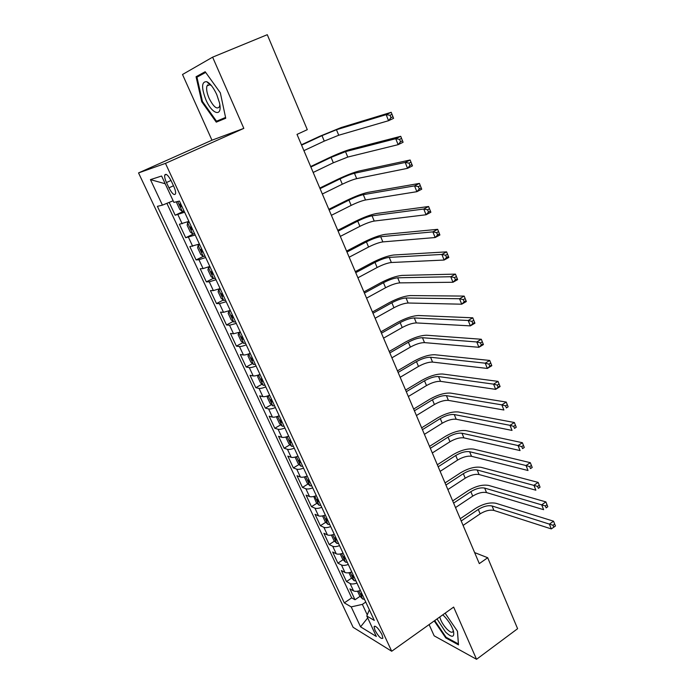 <?xml version="1.0" encoding="UTF-8"?>
<svg xmlns="http://www.w3.org/2000/svg" width="694" height="694" viewBox="0 0 694 694"><rect width="100%" height="100%" fill="white"/><g stroke="black" fill="none" stroke-linecap="round" stroke-linejoin="round"><path stroke-width="1.04" d="M381.96 634.533C378.308 628.096 375.68 625.494 374.057 626.717L375.02 630.352C378.638 636.745 381.266 639.348 382.906 638.142L381.96 634.533M209.562 84.425L209.449 83.497M429.109 624.574L434.158 635.834L476.544 659.3L517.603 628.703L487.7 557.733L474.627 552.571M138.54 172.919L353.125 627.315L391.702 651.25L165.467 163.376L138.54 172.919L211.965 140.197L243.828 128.381L212.616 57.168L182.513 74.501L211.965 140.197M169.171 202.396L175.174 215.227L184.075 211.045M188.863 221.369L179.399 224.257L185.697 237.721L193.661 233.887M199.404 244.054L189.861 246.639L196.081 259.929L203.238 256.407M209.814 266.453L203.09 268.587L200.202 268.743L206.344 281.877L213.318 278.363M220.102 288.574L213.362 290.586L210.412 290.578L216.485 303.547L223.286 300.051M230.252 310.426L223.503 312.309L220.501 312.144L226.496 324.966L233.132 321.469M240.28 332.018L233.522 333.779L230.469 333.458L236.394 346.124L242.874 342.636M250.196 353.341C247.029 354.573 244.774 355.12 243.421 354.981L240.315 354.513L246.17 367.031L252.512 363.552M259.981 374.413C256.832 375.627 254.577 376.131 253.206 375.931L250.048 375.324L255.826 387.686L262.028 384.216M269.654 395.224C266.522 396.421 264.258 396.89 262.87 396.638L259.66 395.884L265.377 408.098L271.449 404.637M279.214 415.793C276.091 416.973 273.826 417.406 272.421 417.094L269.159 416.2L274.807 428.276L280.758 424.815M288.661 436.127C285.555 437.281 283.282 437.671 281.859 437.307L278.554 436.283L284.132 448.22L289.962 444.767M297.995 456.21C294.898 457.346 292.625 457.71 291.185 457.294L287.837 456.131L293.354 467.93L299.071 464.477M307.216 476.058C304.137 477.186 301.864 477.507 300.398 477.038L297.006 475.746L302.463 487.405L308.075 483.961M316.334 495.681C313.263 496.783 310.99 497.078 309.515 496.557L306.08 495.134L311.467 506.672L316.976 503.228M325.347 515.078C322.294 516.163 320.012 516.423 318.52 515.85L315.041 514.306L320.376 525.705L325.781 522.27M334.256 534.25C331.212 535.317 328.939 535.542 327.429 534.927L323.907 533.261L329.182 544.53L334.491 541.094M343.062 553.205C340.034 554.254 337.752 554.454 336.226 553.786L332.669 552.008L337.883 563.146L343.105 559.711M351.771 571.943C348.752 572.975 346.471 573.14 344.935 572.429L341.335 570.529L346.488 581.555L351.624 578.119M212.616 57.168L267.277 34.7L307.295 129.665L297.015 134.393L479.311 563.606L487.7 557.733M166.473 182.531L168.946 187.84C172.077 193.747 174.281 195.725 175.556 193.765C175.825 192.099 175.252 189.67 173.812 186.46L171.314 181.082C168.165 175.148 165.961 173.162 164.712 175.14C164.435 176.831 165.016 179.295 166.473 182.531L171.019 180.466M369.355 609.774L366.805 616.02L374.292 620.401L179.434 201.069L173.899 202.396L161.607 176.024L150.442 179.625L162.431 205.138L157.391 206.344L344.302 602.869L351.199 606.894L362.363 604.379L367.265 614.893M366.805 616.02L376.339 636.476L360.568 626.838L351.199 606.894M184.613 212.217L175.174 215.227M166.881 203.325L351.693 597.872L354.998 599.755L360.056 596.328M360.377 590.464C357.375 591.488 355.094 591.618 353.541 590.863L349.906 588.859L354.998 599.755M356.95 583.081C353.94 584.105 351.658 584.253 350.106 583.515L346.488 581.555M348.301 564.474C345.274 565.515 343.001 565.688 341.465 564.994L337.883 563.146M339.557 545.649C336.521 546.707 334.239 546.915 332.721 546.265L329.182 544.53M330.708 526.607C327.655 527.683 325.382 527.926 323.872 527.327L320.376 525.705M321.756 507.349C318.693 508.442 316.421 508.711 314.929 508.164L311.467 506.672M312.699 487.865C309.628 488.975 307.355 489.279 305.881 488.776L302.463 487.405M303.538 468.146C300.45 469.274 298.186 469.612 296.728 469.17L293.354 467.93M294.273 448.203C291.176 449.348 288.904 449.721 287.463 449.33L284.132 448.22M284.896 428.024C281.781 429.187 279.517 429.595 278.094 429.256L274.807 428.276M275.405 407.595C272.274 408.783 270.009 409.226 268.613 408.94L265.377 408.098M265.802 386.931C262.662 388.128 260.397 388.614 259.018 388.388L255.826 387.686M256.077 366.016C252.928 367.23 250.664 367.759 249.302 367.586L246.17 367.031M246.24 344.84C243.073 346.08 240.818 346.644 239.473 346.532L236.394 346.124M236.29 323.413L229.532 325.217L226.496 324.966M226.209 301.717L219.46 303.651L216.485 303.547M215.999 279.76L209.267 281.816L206.344 281.877M205.667 257.526L198.944 259.712L196.081 259.929M195.205 235.014L185.697 237.721M476.544 659.3L453.65 607.085L391.702 651.25M243.828 128.381L165.467 163.376M365.764 602.054L362.363 604.379M173.144 200.783L162.431 205.138M351.693 597.872L344.302 602.869M165.198 183.745L150.442 179.625M360.568 626.838L367.69 617.938M201.737 101.732L216.268 122.144L225.741 118.249L220.336 92.831L205.181 71.725L196.064 76.739L201.737 101.732L202.44 101.428L196.949 77.199L205.684 72.419M434.227 620.93L445.774 637.916L458.5 644.873L457.476 631.262L445.106 613.175M207.619 84.885L207.775 85.579M224.691 117.833L225.697 118.023M203.247 73.746L196.064 76.739M225.029 118.301L216.268 122.144M446.407 637.456L445.774 637.916M176.718 201.72L176.58 202.579L179.763 209.423L182.349 211.375L183.979 210.855M303.911 150.633L324.272 141.108L338.733 135.235L388.562 120.704L386.159 114.657L391.199 112.298L341.162 127.54L319.526 136.38L301.43 144.794M180.683 203.75L179.625 204.253L181.169 206.786L181.958 206.5M301.578 145.133L321.99 135.642L336.451 129.735L386.159 114.657L389.993 115.282L390.956 117.702L392.969 116.757L392.006 114.337L389.993 115.282M392.969 116.757L393.593 118.327L388.562 120.704L390.956 117.702M392.006 114.337L391.199 112.298M216.754 94.566C213.526 87.626 210.178 83.323 206.717 81.675C201.52 81.493 201.251 87.522 205.892 99.763C212.225 114.744 222.869 117.503 219.478 102.807L216.754 94.566M211.523 85.735L209.788 84.642L206.959 85.926C206.127 88.823 206.847 92.953 209.111 98.322C213.587 107.032 217.04 109.817 219.486 106.685L219.833 104.82M209.631 84.495L209.51 83.558M225.576 117.46L216.519 121.207L202.431 101.419M437.02 618.935L445.609 632.13C451.985 637.933 454.613 637.604 453.477 631.132C451.777 625.945 448.688 620.965 444.203 616.194L442.772 614.841M439.796 616.966C440.785 620.983 443.162 625.042 446.945 629.146C450.276 632.373 452.341 633.084 453.147 631.28L453.243 630.378M458.43 643.971L446.069 637.266L434.713 620.583M457.433 631.202L458.396 643.997M189.176 222.028L187.64 222.757L187.154 225.29L190.295 232.048L192.906 234.069L194.554 233.6M187.64 222.757L189.28 222.262M313.176 172.45L333.337 162.786L347.763 157.07L398.122 144.673L395.745 138.705L400.724 136.302L350.175 149.41C344.649 151.023 337.458 153.895 328.592 158.015L310.669 166.551M191.292 226.582L190.217 227.068L191.761 229.567L192.55 229.298M310.869 167.02L331.081 157.391L345.508 151.63L395.745 138.705L399.571 139.364L400.516 141.758L402.511 140.787L401.566 138.401L399.571 139.364M402.511 140.787L403.093 142.261L398.122 144.673L400.516 141.758M401.566 138.401L400.724 136.302M199.646 244.574L198.137 245.312L197.599 247.723L200.705 254.394L203.333 256.476L204.99 256.06M198.137 245.312L199.785 244.869M322.337 194.008L342.298 184.214C348.18 181.412 352.977 179.555 356.681 178.644L407.552 168.33L405.209 162.448L410.137 160.002L359.084 171.019C353.515 172.45 346.341 175.244 337.553 179.408L319.804 188.057M201.763 249.129L200.679 249.597L202.214 252.061L203.012 251.818M320.055 188.647L340.069 178.879C345.959 176.085 350.756 174.22 354.461 173.274L405.209 162.448L409.018 163.133L409.963 165.493L411.932 164.513L410.995 162.153L409.018 163.133M411.932 164.513L412.47 165.883L407.552 168.33L409.963 165.493M410.995 162.153L410.137 160.002M209.996 266.834L208.495 267.58L207.914 269.871L210.985 276.464L213.631 278.615L215.296 278.242M208.495 267.58L210.161 267.19M331.385 215.322L351.155 205.398C356.985 202.57 361.774 200.766 365.504 199.976L416.868 191.691L414.552 185.879L419.428 183.407L367.881 192.385C362.277 193.626 355.12 196.341 346.401 200.549L328.835 209.31M212.112 271.397L211.011 271.857L212.546 274.277L213.344 274.052M329.13 210.013L348.952 200.124C354.79 197.304 359.579 195.491 363.309 194.667L414.552 185.879L418.352 186.608L419.28 188.933L421.232 187.935L420.312 185.61L418.352 186.608M421.232 187.935L421.735 189.21L416.868 191.691L419.28 188.933M420.312 185.61L419.428 183.407M220.215 288.817L218.731 289.58L218.098 291.758L221.134 298.264L223.798 300.476L225.481 300.155M218.731 289.58L220.406 289.233M340.329 236.385L359.908 226.339C365.695 223.485 370.466 221.733 374.222 221.056L426.064 214.767L423.774 209.024L428.606 206.508L376.582 213.492C370.943 214.559 363.795 217.205 355.163 221.447L337.761 230.321M222.34 293.397L221.221 293.831L222.748 296.225L223.555 296.017M338.108 231.145L357.731 221.126C363.526 218.28 368.297 216.511 372.053 215.808L423.774 209.024L427.573 209.779L428.484 212.078L430.419 211.071L429.508 208.773L427.573 209.779M430.419 211.071L430.879 212.243L426.064 214.767L428.484 212.078M429.508 208.773L428.606 206.508M230.304 310.539L228.838 311.302L228.17 313.367L231.163 319.804L233.843 322.068L235.535 321.808M228.838 311.302L230.521 311.016M349.177 257.205L368.566 247.038C374.3 244.167 379.054 242.458 382.845 241.902L435.147 237.539L432.883 231.874L437.662 229.324L385.187 234.364C379.505 235.257 372.383 237.834 363.812 242.102L346.575 251.089M232.429 315.119L231.302 315.544L232.828 317.904L233.635 317.713M346.974 252.026L366.415 241.885C372.158 239.022 376.92 237.296 380.702 236.715L432.883 231.874L436.673 232.655L437.576 234.928L439.484 233.904L438.582 231.64L436.673 232.655M439.484 233.904L439.909 234.988L435.147 237.539L437.576 234.928M438.582 231.64L437.662 229.324M240.115 332.088L238.823 332.773L238.111 334.725L241.07 341.084L243.768 343.409L245.476 343.192M238.823 332.773L240.523 332.53M357.922 277.791L377.12 267.502C382.81 264.605 387.556 262.939 391.364 262.506L444.108 260.042L441.878 254.438L446.606 251.861L393.689 255.002C387.972 255.722 380.867 258.229 372.374 262.532L355.302 271.623M242.406 336.59L241.26 336.989L242.787 339.314L243.594 339.14M355.744 272.664L374.994 262.401C380.685 259.521 385.439 257.838 389.247 257.379L441.878 254.438L445.652 255.253L446.546 257.5L448.437 256.459L447.552 254.221L445.652 255.253M448.437 256.459L448.827 257.448L444.108 260.042L446.546 257.5M447.552 254.221L446.606 251.861M249.077 353.767L247.932 355.822L250.864 362.103L253.579 364.489L255.288 364.315M248.686 353.983L250.395 353.784M366.562 298.142L385.586 287.732C391.216 284.818 395.953 283.204 399.796 282.874L452.965 282.258L450.762 276.733L455.446 274.113L402.095 275.405C396.343 275.952 389.256 278.389 380.833 282.727L363.916 291.922M252.26 357.792L251.107 358.173L252.625 360.472L253.431 360.316M364.411 293.076L383.478 282.701C389.126 279.786 393.862 278.155 397.697 277.8L450.762 276.733L454.527 277.574L455.411 279.786L457.285 278.736L456.4 276.524L454.527 277.574M457.285 278.736L457.632 279.639L452.965 282.258L455.411 279.786M456.4 276.524L455.446 274.113M263.2 385.257L258.42 374.986L257.648 376.677L260.536 382.88L263.269 385.317L264.987 385.187M258.541 374.951L260.155 374.786M375.107 318.26L393.949 307.737C399.536 304.805 404.264 303.235 408.124 303.009L461.718 304.198L459.541 298.741L464.173 296.095L410.406 295.575C404.619 295.956 397.549 298.333 389.195 302.697L372.444 311.988M261.994 378.742L260.831 379.106L262.341 381.379L263.156 381.24M372.982 313.246L391.867 302.757C397.471 299.834 402.199 298.247 406.051 297.995L459.541 298.741L463.297 299.608L464.165 301.803L466.021 300.736L465.154 298.55L463.297 299.608M466.021 300.736L466.333 301.552L461.718 304.198L464.165 301.803M465.154 298.55L464.173 296.095M267.962 395.84L267.233 397.272L270.096 403.405L272.837 405.895L274.572 405.808M268.439 395.675L269.801 395.528M383.556 338.152L402.225 327.525C407.768 324.566 412.479 323.04 416.357 322.927L470.359 325.876L468.207 320.481L472.788 317.809L418.629 315.518C412.809 315.744 405.756 318.052 397.471 322.45L380.876 331.836M271.614 399.44L270.434 399.796L271.944 402.034L272.759 401.913M381.448 333.198L400.16 322.597C405.721 319.648 410.432 318.104 414.309 317.965L468.207 320.481L471.955 321.383L472.814 323.543L474.644 322.467L473.785 320.307L471.955 321.383M474.644 322.467L474.93 323.196L470.359 325.876L472.814 323.543M473.785 320.307L472.788 317.809M277.392 416.435L276.715 417.632L279.543 423.696L282.302 426.237L284.046 426.194M278.242 416.157L279.326 416.036M391.91 357.818L410.406 347.087C415.897 344.111 420.599 342.628 424.502 342.619L478.895 347.295L476.769 341.96L481.306 339.253L426.749 335.237C420.902 335.306 413.867 337.553 405.652 341.977L389.213 351.459M281.122 419.905L279.925 420.234L281.434 422.446L282.258 422.342M389.828 352.925L408.367 342.22C413.876 339.245 418.577 337.744 422.473 337.718L476.769 341.96L480.508 342.888L481.358 345.022L483.171 343.938L482.321 341.804L480.508 342.888M483.171 343.938L483.423 344.58L478.895 347.295L481.358 345.022M482.321 341.804L481.306 339.253M286.683 436.795L286.084 437.758L288.877 443.744L291.654 446.337L293.406 446.337M287.949 436.387L288.739 436.292M400.169 377.267L418.491 366.432C423.947 363.448 428.632 361.999 432.553 362.086L487.327 368.445L485.227 363.179L489.721 360.446L434.791 354.738C428.909 354.651 421.891 356.837 413.745 361.296L397.454 370.865M290.517 440.117L289.311 440.43L290.812 442.616L291.636 442.529M398.113 372.426L416.478 361.617C421.943 358.633 426.637 357.176 430.549 357.245L485.227 363.179L488.958 364.133L489.791 366.241L491.595 365.139L490.753 363.031L488.958 364.133M491.595 365.139L491.812 365.703L487.327 368.445L489.791 366.241M490.753 363.031L489.721 360.446M295.852 456.921L295.349 457.641L298.099 463.557L300.892 466.203L302.653 466.238M297.544 456.374L298.047 456.314M408.341 396.5L426.498 385.569C431.902 382.559 436.578 381.153 440.525 381.344L495.655 389.351L493.581 384.146L498.032 381.388L442.737 374.031C436.83 373.797 429.829 375.914 421.744 380.399L405.6 390.063M299.799 460.096L298.585 460.391L300.077 462.551L300.91 462.473M406.302 391.711L424.502 380.806C429.924 377.805 434.6 376.382 438.539 376.556L493.581 384.146L497.303 385.118L498.127 387.209L499.914 386.098L499.081 384.016L497.303 385.118M499.914 386.098L500.096 386.575L495.655 389.351L498.127 387.209M499.081 384.016L498.032 381.388M304.874 476.813L304.501 477.299L307.225 483.145L310.027 485.835L311.797 485.913M416.417 415.524L434.409 404.498C439.77 401.47 444.438 400.1 448.402 400.395L503.887 409.998L501.84 404.862L506.247 402.069L450.597 393.108C444.654 392.726 437.68 394.791 429.664 399.293L413.667 409.044M308.977 479.84L307.746 480.118L309.238 482.252L310.071 482.191M414.405 410.787L432.44 399.787C437.81 396.76 442.477 395.38 446.442 395.649L501.84 404.862L505.544 405.86L506.368 407.916L508.129 406.797L507.314 404.741L505.544 405.86M508.129 406.797L506.368 407.916M507.314 404.741L506.247 402.069M313.766 496.47L316.238 502.508L319.058 505.241L320.836 505.362M424.407 434.34L442.234 423.219C447.561 420.174 452.21 418.846 456.192 419.237L512.025 430.41L510.003 425.327L514.367 422.516L458.378 411.976C452.41 411.447 445.444 413.451 437.489 417.988L421.64 427.816M318.043 499.359L316.811 499.611L318.294 501.727L319.127 501.684M422.42 429.655L440.291 418.56C445.617 415.515 450.276 414.179 454.249 414.544L510.003 425.327L513.699 426.35L514.506 428.389L516.249 427.252L515.442 425.222L513.699 426.35M516.249 427.252L514.506 428.389M515.442 425.222L514.367 422.516M322.519 515.902L325.148 521.645L327.976 524.43L329.771 524.586M432.319 452.956L449.981 441.74C455.264 438.677 459.896 437.385 463.896 437.871L520.066 450.571L518.062 445.557L522.382 442.711L466.064 430.636C460.07 429.968 453.13 431.92 445.236 436.474L429.525 446.389M327.013 518.652L325.764 518.886L327.247 520.986L328.08 520.951M430.349 448.315L448.055 437.125C453.347 434.071 457.988 432.77 461.978 433.23L518.062 445.557L521.749 446.598L522.547 448.61L524.282 447.474L523.484 445.461L521.749 446.598M524.282 447.474L522.547 448.61M523.484 445.461L522.382 442.711M331.394 535.057L333.961 540.574L336.798 543.393L338.603 543.593M440.135 471.365L457.641 460.061C462.881 456.982 467.504 455.732 471.521 456.305L528.013 470.506L526.035 465.544L530.311 462.681L473.672 449.096C467.652 448.298 460.729 450.189 452.896 454.77L437.333 464.763M335.87 537.72L334.621 537.937L336.096 540.01L336.928 540.001M438.183 466.776L455.732 455.498C460.981 452.427 465.613 451.161 469.621 451.716L526.035 465.544L529.704 466.611L530.502 468.597L532.211 467.452L531.422 465.466L529.704 466.611M532.211 467.452L530.502 468.597M531.422 465.466L530.311 462.681M340.207 553.994L342.68 559.286L345.525 562.149L347.33 562.383M447.864 489.574L465.223 478.183C470.419 475.086 475.034 473.872 479.068 474.54L535.863 490.198L533.912 485.297L538.145 482.408L481.202 467.366C475.156 466.429 468.25 468.259 460.478 472.866L445.045 482.937M344.632 556.579L343.374 556.77L344.849 558.826L345.681 558.826M445.938 485.037L463.332 473.672C468.537 470.584 473.161 469.352 477.186 469.994L537.572 486.39L538.353 488.359L540.053 487.197L539.273 485.227L537.572 486.39M540.053 487.197L538.353 488.359M539.273 485.227L538.145 482.408M348.926 572.706L351.294 577.781L354.148 580.687L355.961 580.956M455.516 507.583L472.718 496.115C477.871 493.009 482.477 491.829 486.529 492.575L543.628 509.674L541.693 504.824L545.892 501.909L488.645 485.427C482.573 484.36 475.685 486.147 467.982 490.771L452.688 500.912M353.298 575.222L352.023 575.395L353.498 577.434L354.33 577.443M453.616 503.098L470.853 491.647C476.015 488.541 480.621 487.353 484.672 488.082L545.345 505.935L546.117 507.878L547.8 506.715L547.028 504.772L545.345 505.935M547.8 506.715L546.117 507.878M547.028 504.772L545.892 501.909M357.54 591.21L359.804 596.077L362.676 599.026L364.497 599.33M463.089 525.41L480.135 513.855C485.253 510.732 489.843 509.587 493.911 510.428L551.296 528.915L549.388 524.126L553.543 521.194L496.019 503.306C489.921 502.109 483.05 503.835 475.399 508.494L460.243 518.704M361.86 593.656L360.576 593.812L362.042 595.825L362.884 595.851M461.206 520.968L478.287 509.439C483.414 506.316 488.012 505.171 492.072 505.978L553.031 525.263L553.795 527.18L555.46 526L554.697 524.083L553.031 525.263M554.697 524.083L553.543 521.194M551.296 528.915L553.795 527.18M182.166 223.772L177.916 214.672M353.541 590.863L350.106 583.515M344.935 572.429L341.465 564.994M336.226 553.786L332.721 546.265M327.429 534.927L323.872 527.327M318.52 515.85L314.929 508.164M309.515 496.557L305.881 488.776M300.398 477.038L296.728 469.17M291.185 457.294L287.463 449.33M281.859 437.307L278.094 429.256M272.421 417.094L268.613 408.94M262.87 396.638L259.018 388.388M253.206 375.931L249.302 367.586M243.421 354.981L239.473 346.532M233.522 333.779L229.532 325.217M223.503 312.309L219.46 303.651M213.362 290.586L209.267 281.816M203.09 268.587L198.944 259.712M192.689 246.318L188.499 237.331M173.491 185.766L168.946 187.84M177.707 201.486L182.288 211.332M321.99 135.642L324.272 141.108M336.451 129.735L338.733 135.235M181.923 206.43L181.169 206.786M187.632 222.826L192.837 234.017M331.081 157.391L333.337 162.786M345.508 151.63L347.763 157.07M192.507 229.202L191.761 229.567M198.12 245.372L203.264 256.424M340.069 178.879L342.298 184.214M354.461 173.274L356.681 178.644M202.96 251.696L202.214 252.061M208.478 267.641L213.561 278.563M348.952 200.124L351.155 205.398M363.309 194.667L365.504 199.976M213.284 273.904L212.546 274.277M218.714 289.632L223.728 300.424M357.731 221.126L359.908 226.339M372.053 215.808L374.222 221.056M223.477 295.852L222.748 296.225M228.82 311.363L233.774 322.016M366.415 241.885L368.566 247.038M380.702 236.715L382.845 241.902M233.548 317.522L232.828 317.904M238.805 332.825L243.698 343.348M374.994 262.401L377.12 267.502M389.247 257.379L391.364 262.506M243.499 338.932L242.787 339.314M248.669 354.027L253.51 364.428M383.478 282.701L385.586 287.732M397.697 277.8L399.796 282.874M253.327 360.091L252.625 360.472M391.867 302.757L393.949 307.737M406.051 297.995L408.124 303.009M263.043 380.989L262.341 381.379M268.101 395.797L272.768 405.834M400.16 322.597L402.225 327.525M414.309 317.965L416.357 322.927M272.638 401.635L271.944 402.034M277.661 416.348L282.232 426.168M408.367 342.22L410.406 347.087M422.473 337.718L424.502 342.619M282.12 422.047L281.434 422.446M287.108 436.665L291.584 446.268M416.478 361.617L418.491 366.432M430.549 357.245L432.553 362.086M291.489 442.217L290.812 442.616M296.451 456.739L300.823 466.134M424.502 380.806L426.498 385.569M438.539 376.556L440.525 381.344M300.754 462.143L300.077 462.551M305.681 476.587L309.958 485.765M432.44 399.787L434.409 404.498M446.442 395.649L448.402 400.395M309.906 481.844L309.238 482.252M314.807 496.193L318.98 505.171M440.291 418.56L442.234 423.219M454.249 414.544L456.192 419.237M318.954 501.32L318.294 501.727M323.82 515.581L327.906 524.36M448.055 437.125L449.981 441.74M461.978 433.23L463.896 437.871M327.898 520.569L327.247 520.986M332.738 534.744L336.729 543.324M455.732 455.498L457.641 460.061M469.621 451.716L471.521 456.305M336.746 539.594L336.096 540.01M341.552 553.682L345.456 562.079M463.332 473.672L465.223 478.183M477.186 469.994L479.068 474.54M345.482 558.41L344.849 558.826M350.262 572.411L354.079 580.618M470.853 491.647L472.718 496.115M484.672 488.082L486.529 492.575M354.131 577.009L353.498 577.434M358.876 590.932L362.606 598.948M478.287 509.439L480.135 513.855M492.072 505.978L493.911 510.428M362.676 595.4L362.042 595.825M374.925 626.109L374.057 626.717M166.326 174.411L164.712 175.14M180.683 203.758L179.625 204.253M209.788 84.642L206.717 81.675M209.892 84.685L206.959 85.926M191.102 226.643L190.217 227.068M201.407 249.241L200.679 249.597M211.644 271.536L211.011 271.857M221.785 293.545L221.221 293.831M231.822 315.276L231.302 315.544M241.746 336.737L241.26 336.989M251.558 357.931L251.107 358.173"/></g></svg>
